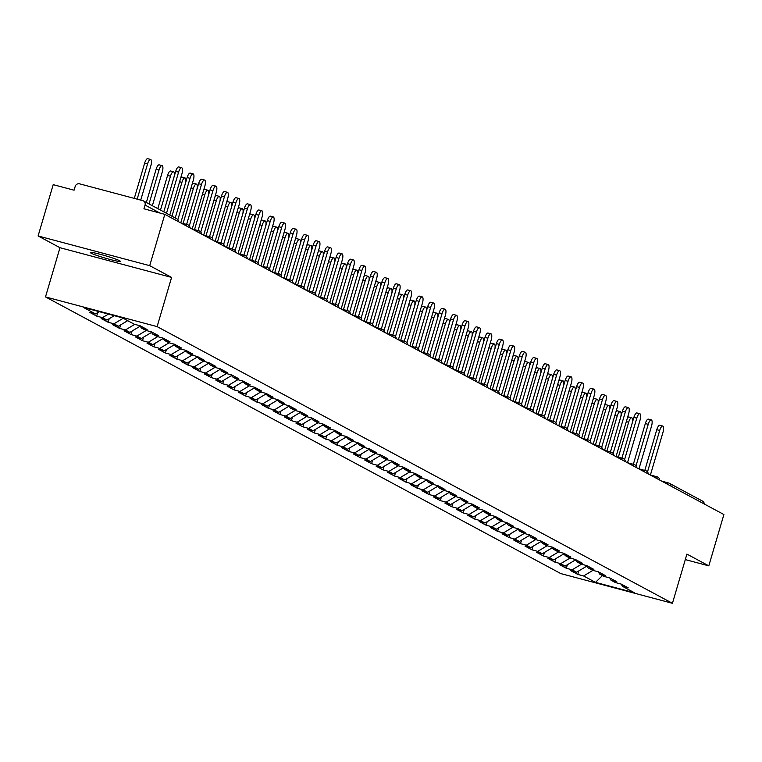 <?xml version="1.0" encoding="UTF-8"?>
<svg xmlns="http://www.w3.org/2000/svg" width="762" height="762" viewBox="0 0 762 762"><rect width="100%" height="100%" fill="white"/><g stroke="black" fill="none" stroke-linecap="round" stroke-linejoin="round"><path stroke-width="1.14" d="M91.002 253.117A15.678 1.162 16.4 0 1 90.249 252.498A15.678 1.162 16.4 0 1 103.07 255.08A15.678 1.162 16.4 0 1 119.577 260.728A15.678 1.162 16.4 0 1 120.329 261.347A15.678 1.162 16.4 0 1 107.509 258.766A15.678 1.162 16.4 0 1 91.002 253.117M45.501 296.913L560.822 573.596L672.436 603.304L157.115 326.612L45.501 296.913L59.979 247.707L171.593 277.416L149.714 265.662L38.1 235.963L59.979 247.707M38.1 235.963L53.197 184.652L74.076 190.205L75.181 186.452A3.677 3.458 -61.8 0 1 79.562 183.833L142.732 200.644A3.677 3.458 -61.8 0 1 143.437 200.92L176.698 218.78A3.677 3.458 -61.8 0 1 178.46 221.685M621.259 584.102L628.231 587.845L622.43 586.302L621.278 584.111L615.448 582.559L610.972 580.158L609.819 577.967M622.43 586.302L634.355 592.712L595.522 582.378L583.587 575.967L577.777 574.424L578.815 570.9M587.073 565.966L576.605 572.224L570.805 570.681L577.777 574.424M576.605 572.224L572.129 569.814L566.328 568.271L567.366 564.747M575.615 559.813L565.156 566.071L559.356 564.528L566.328 568.271M565.156 566.071L560.68 563.67L554.869 562.118L555.908 558.603M564.156 553.66L553.698 559.918L547.897 558.375L554.869 562.118M553.698 559.918L549.221 557.517L543.42 555.974L544.459 552.45M552.707 547.507L542.249 553.774L536.438 552.231L543.42 555.974M542.249 553.774L537.762 551.364L531.962 549.821L533 546.297M541.249 541.363L530.79 547.621L524.989 546.078L531.962 549.821M530.79 547.621L526.313 545.221L520.503 543.668L521.541 540.153M529.8 535.21L519.332 541.468L513.531 539.925L520.503 543.668M519.332 541.468L514.855 539.067L509.054 537.524L510.092 534M518.341 529.057L507.883 535.324L502.082 533.771L509.054 537.524M507.883 535.324L503.406 532.914L497.596 531.371L498.634 527.847M506.882 522.913L496.424 529.171L490.623 527.628L497.596 531.371M496.424 529.171L491.947 526.761L486.146 525.218L487.175 521.694M495.433 516.76L484.975 523.018L479.165 521.475L486.146 525.218M484.975 523.018L480.489 520.617L474.688 519.074L475.726 515.55M483.975 510.607L473.516 516.865L467.716 515.322L474.688 519.074M473.516 516.865L469.04 514.464L463.229 512.921L464.268 509.397M472.526 504.454L462.058 510.721L456.257 509.178L463.229 512.921M462.058 510.721L457.581 508.311L451.78 506.768L452.818 503.244M461.067 498.31L450.609 504.568L444.798 503.025L451.78 506.768M450.609 504.568L446.132 502.168L440.322 500.615L441.36 497.1M449.609 492.157L439.15 498.415L433.349 496.872L440.322 500.615M439.15 498.415L434.673 496.014L428.873 494.471L429.901 490.947M438.16 486.004L427.701 492.271L421.891 490.718L428.873 494.471M427.701 492.271L423.215 489.861L417.414 488.318L418.452 484.794M426.701 479.86L416.243 486.118L410.442 484.575L417.414 488.318M416.243 486.118L411.766 483.708L405.955 482.165L406.994 478.641M415.252 473.707L404.784 479.965L398.983 478.422L405.955 482.165M404.784 479.965L400.307 477.564L394.506 476.021L395.545 472.497M403.793 467.554L393.335 473.821L387.525 472.269L394.506 476.021M393.335 473.821L388.858 471.411L383.048 469.868L384.086 466.344M392.335 461.41L381.876 467.668L376.076 466.125L383.048 469.868M381.876 467.668L377.4 465.258L371.599 463.715L372.628 460.191M380.886 455.257L370.427 461.515L364.617 459.972L371.599 463.715M370.427 461.515L365.941 459.115L360.14 457.562L361.178 454.047M369.427 449.104L358.969 455.362L353.168 453.819L360.14 457.562M358.969 455.362L354.492 452.961L348.682 451.418L349.72 447.894M357.978 442.951L347.51 449.218L341.709 447.675L348.682 451.418M347.51 449.218L343.033 446.808L337.233 445.265L338.271 441.741M346.519 436.807L336.061 443.065L330.251 441.522L337.233 445.265M336.061 443.065L331.584 440.665L325.774 439.112L326.812 435.597M335.061 430.654L324.602 436.912L318.802 435.369L325.774 439.112M324.602 436.912L320.126 434.511L314.325 432.968L315.354 429.444M323.612 424.501L313.153 430.768L307.343 429.216L314.325 432.968M313.153 430.768L308.667 428.358L302.866 426.815L303.905 423.291M312.153 418.357L301.695 424.615L295.894 423.072L302.866 426.815M301.695 424.615L297.218 422.205L291.408 420.662L292.446 417.138M300.704 412.204L290.236 418.462L284.436 416.919L291.408 420.662M290.236 418.462L285.76 416.062L279.959 414.518L280.997 410.994M289.246 406.051L278.787 412.318L272.977 410.766L279.959 414.518M278.787 412.318L274.31 409.908L268.5 408.365L269.538 404.841M277.787 399.907L267.329 406.165L261.528 404.622L268.5 408.365M267.329 406.165L262.852 403.755L257.051 402.212L258.08 398.688M266.338 393.754L255.88 400.012L250.069 398.469L257.051 402.212M255.88 400.012L251.393 397.612L245.593 396.059L246.631 392.544M254.879 387.601L244.421 393.859L238.62 392.316L245.593 396.059M244.421 393.859L239.944 391.458L234.134 389.915L235.172 386.391M243.421 381.448L232.962 387.715L227.162 386.172L234.134 389.915M232.962 387.715L228.486 385.305L222.685 383.762L223.723 380.238M231.972 375.304L221.513 381.562L215.703 380.019L222.685 383.762M221.513 381.562L217.037 379.162L211.226 377.609L212.265 374.094M220.513 369.151L210.055 375.409L204.254 373.866L211.226 377.609M210.055 375.409L205.578 373.009L199.777 371.465L200.806 367.941M209.064 362.998L198.606 369.265L192.796 367.713L199.777 371.465M198.606 369.265L194.12 366.855L188.319 365.312L189.357 361.788M197.606 356.854L187.147 363.112L181.346 361.569L188.319 365.312M187.147 363.112L182.67 360.702L176.86 359.159L177.898 355.635M186.147 350.701L175.689 356.959L169.888 355.416L176.86 359.159M175.689 356.959L171.212 354.559L165.411 353.016L166.449 349.491M174.698 344.548L164.24 350.806L158.429 349.263L165.411 353.016M164.24 350.806L159.753 348.405L153.953 346.862L154.991 343.338M163.239 338.395L152.781 344.662L146.98 343.119L153.953 346.862M152.781 344.662L148.304 342.252L142.504 340.709L143.532 337.185M151.79 332.251L141.332 338.509L135.522 336.966L142.504 340.709M141.332 338.509L136.846 336.109L131.045 334.556L132.083 331.041M140.332 326.098L129.873 332.356L124.073 330.813L131.045 334.556M129.873 332.356L125.397 329.956L119.586 328.412L120.625 324.888M127.683 320.669L118.415 326.212L112.614 324.669L119.586 328.412M118.415 326.212L113.938 323.802L108.137 322.259L109.176 318.735M114.29 315.678L106.966 320.059L101.156 318.516L108.137 322.259M106.966 320.059L102.479 317.649L96.679 316.106L97.717 312.582M99.241 311.668L95.507 313.906L89.706 312.363L96.679 316.106M95.507 313.906L83.572 307.505L122.415 317.84L134.35 324.25L140.151 325.793L147.133 329.536L141.322 327.993L145.809 330.394L151.609 331.937L158.582 335.69L152.781 334.137L157.258 336.547L163.068 338.09L170.04 341.833L164.24 340.29L168.716 342.7L174.517 344.243L181.499 347.986L175.689 346.443L180.165 348.844L185.976 350.387L192.948 354.139L187.147 352.596L191.624 354.997L197.425 356.54L204.406 360.283L198.596 358.74L203.083 361.15L208.883 362.693L215.856 366.436L210.055 364.893L214.532 367.294L220.342 368.846L227.314 372.589L221.513 371.046L225.99 373.447L231.791 374.99L238.773 378.743L232.962 377.19L237.439 379.6L243.249 381.143L250.222 384.886L244.421 383.343L248.898 385.753L254.698 387.296L261.68 391.039L255.87 389.496L260.356 391.897L266.157 393.44L273.129 397.192L267.329 395.64L271.805 398.05L277.616 399.593L284.588 403.336L278.787 401.793L283.264 404.203L289.065 405.746L296.047 409.489L290.236 407.946L294.713 410.347L300.523 411.899L307.496 415.642L301.695 414.099L306.172 416.5L311.972 418.043L318.954 421.786L313.144 420.243L317.63 422.653L323.431 424.196L330.403 427.939L324.602 426.396L329.079 428.796L334.889 430.349L341.862 434.092L336.061 432.549L340.538 434.95L346.339 436.493L353.32 440.245L347.51 438.693L351.996 441.103L357.797 442.646L364.769 446.389L358.969 444.846L363.445 447.256L369.246 448.799L376.228 452.542L370.418 450.999L374.904 453.4L380.705 454.943L387.677 458.695L381.876 457.143L386.353 459.553L392.163 461.096L399.136 464.839L393.335 463.296L397.812 465.706L403.612 467.249L410.594 470.992L404.784 469.449L409.27 471.849L415.071 473.402L422.043 477.145L416.243 475.602L420.719 478.003L426.52 479.546L433.502 483.289L427.692 481.746L432.178 484.156L437.979 485.699L444.951 489.442L439.15 487.899L443.627 490.309L449.437 491.852L456.409 495.595L450.609 494.052L455.085 496.453L460.886 497.996L467.868 501.748L462.058 500.196L466.544 502.606L472.345 504.149L479.317 507.892L473.516 506.349L477.993 508.759L483.803 510.302L490.776 514.045L484.975 512.502L489.452 514.902L495.252 516.446L502.225 520.198L496.424 518.655L500.901 521.056L506.711 522.599L513.683 526.342L507.883 524.799L512.359 527.209L518.16 528.752L525.142 532.495L519.332 530.952L523.818 533.352L529.619 534.905L536.591 538.648L530.79 537.105L535.267 539.506L541.077 541.049L548.049 544.801L542.249 543.249L546.725 545.659L552.526 547.202L559.499 550.945L553.698 549.402L558.175 551.812L563.985 553.355L570.957 557.098L565.156 555.555L569.633 557.955L575.434 559.499L582.416 563.251L576.605 561.699L581.092 564.109L586.892 565.652L593.865 569.395L588.064 567.852L592.541 570.262L598.351 571.805L605.323 575.548L599.523 574.005L603.999 576.405L609.8 577.958L616.782 581.701L610.972 580.158M581.492 564.213L572.129 569.814M570.033 558.06L560.68 563.67M599.523 574.005L598.37 571.814M558.584 551.917L549.221 557.517M588.064 567.852L586.911 565.661M547.126 545.763L537.762 551.364M576.605 561.699L575.462 559.518M535.667 539.61L526.313 545.221M565.156 555.555L564.004 553.364M524.218 533.467L514.855 539.067M553.698 549.402L552.545 547.211M512.759 527.314L503.406 532.914M542.249 543.249L541.096 541.068M501.31 521.16L491.947 526.761M530.79 537.105L529.638 534.914M489.852 515.017L480.489 520.617M519.332 530.952L518.189 528.761M478.393 508.864L469.04 514.464M507.883 524.799L506.73 522.608M466.944 502.71L457.581 508.311M496.424 518.655L495.271 516.465M455.486 496.557L446.132 502.168M484.975 512.502L483.822 510.311M444.036 490.414L434.673 496.014M473.516 506.349L472.364 504.158M432.578 484.261L423.215 489.861M462.058 500.196L460.915 498.015M421.119 478.107L411.766 483.708M450.609 494.052L449.456 491.861M409.67 471.964L400.307 477.564M439.15 487.899L437.998 485.708M398.212 465.811L388.858 471.411M427.692 481.746L426.549 479.555M386.763 459.657L377.4 465.258M416.243 475.602L415.09 473.412M375.304 453.514L365.941 459.115M404.784 469.449L403.641 467.258M363.845 447.361L354.492 452.961M393.335 463.296L392.182 461.105M352.396 441.208L343.033 446.808M381.876 457.143L380.724 454.962M340.938 435.054L331.584 440.665M370.418 450.999L369.275 448.808M329.489 428.911L320.126 434.511M358.969 444.846L357.816 442.655M318.03 422.758L308.667 428.358M347.51 438.693L346.367 436.512M306.572 416.604L297.218 422.205M336.061 432.549L334.909 430.359M295.123 410.461L285.76 416.062M324.602 426.396L323.45 424.205M283.664 404.308L274.31 409.908M313.144 420.243L312.001 418.052M272.215 398.155L262.852 403.755M301.695 414.099L300.542 411.909M260.756 392.001L251.393 397.612M290.236 407.946L289.093 405.755M249.298 385.858L239.944 391.458M278.787 401.793L277.635 399.602M237.849 379.705L228.486 385.305M267.329 395.64L266.176 393.459M226.39 373.551L217.037 379.162M255.87 389.496L254.727 387.306M214.932 367.408L205.578 373.009M244.421 383.343L243.269 381.152M203.483 361.255L194.12 366.855M232.962 377.19L231.819 375.009M192.024 355.102L182.67 360.702M221.513 371.046L220.361 368.856M180.575 348.958L171.212 354.559M210.055 364.893L208.902 362.702M169.116 342.805L159.753 348.405M198.596 358.74L197.453 356.549M157.658 336.652L148.304 342.252M187.147 352.596L185.995 350.406M146.209 330.498L136.846 336.109M175.689 346.443L174.536 344.253M134.75 324.355L125.397 329.956M164.24 340.29L163.087 338.099M123.206 318.259L113.938 323.802M152.781 334.137L151.628 331.956M108.404 314.106L102.479 317.649M141.322 327.993L140.179 325.803M159.972 213.065L145.047 205.054L143.942 208.798L164.821 214.351L149.714 265.662M145.047 205.054A3.677 3.458 -61.8 0 0 143.437 200.92M685.295 559.594L708.803 565.852L723.9 514.541L164.821 214.351M661.673 481.127L668.464 482.937A3.677 1.219 104.9 0 1 668.55 482.965A3.677 3.458 118.2 0 1 669.255 483.241L702.516 501.101A3.677 3.458 118.2 0 1 704.288 504.006M708.803 565.852L686.914 554.098L672.436 603.304M171.593 277.416L157.115 326.612M592.941 570.367L583.587 575.967M602.456 575.577L595.522 582.378M169.783 215.065L181.889 173.946A5.515 1.829 104.9 0 0 181.661 167.726A5.515 1.829 104.9 0 0 178.584 172.164L175.689 171.393A5.515 1.829 -75.1 0 1 178.756 166.954L181.661 167.726M163.782 211.846L175.689 171.393M166.487 213.293L178.584 172.164M147.561 163.906L144.656 163.135A5.515 1.829 -75.1 0 1 147.723 158.696L150.628 159.468A5.515 1.829 104.9 0 0 147.561 163.906L137.179 199.168M140.732 200.111L150.866 165.687A5.515 1.829 104.9 0 0 150.628 159.468M144.656 163.135L134.283 198.396M180.756 222.856L193.348 180.089A5.515 1.829 104.9 0 0 193.11 173.879A5.515 1.829 104.9 0 0 190.043 178.318L187.138 177.546A5.515 1.829 -75.1 0 1 190.214 173.107L193.11 173.879M175.231 217.999L187.138 177.546M177.851 219.742L190.043 178.318M192.215 229.01L204.797 186.242A5.515 1.829 104.9 0 0 204.568 180.032A5.515 1.829 104.9 0 0 201.501 184.471L198.596 183.699A5.515 1.829 -75.1 0 1 201.663 179.26L204.568 180.032M186.614 224.419L198.596 183.699M189.3 225.895L201.501 184.471M203.673 235.163L216.256 192.395A5.515 1.829 104.9 0 0 216.017 186.176A5.515 1.829 104.9 0 0 212.95 190.614L210.045 189.843A5.515 1.829 -75.1 0 1 213.122 185.404L216.017 186.176M198.063 230.572L210.045 189.843M200.758 232.048L212.95 190.614M215.122 241.316L227.714 198.539A5.515 1.829 104.9 0 0 227.476 192.329A5.515 1.829 104.9 0 0 224.409 196.767L221.504 195.996A5.515 1.829 -75.1 0 1 224.571 191.557L227.476 192.329M209.521 236.715L221.504 195.996M212.217 238.192L224.409 196.767M226.581 247.46L239.163 204.692A5.515 1.829 104.9 0 0 238.935 198.482A5.515 1.829 104.9 0 0 235.858 202.921L232.962 202.149A5.515 1.829 -75.1 0 1 236.03 197.71L238.935 198.482M220.97 242.868L232.962 202.149M223.666 244.345L235.858 202.921M159.01 170.059L156.115 169.288A5.515 1.829 -75.1 0 1 159.182 164.849L162.087 165.621A5.515 1.829 104.9 0 0 159.01 170.059L149.047 203.93M152.352 205.702L162.316 171.831A5.515 1.829 104.9 0 0 162.087 165.621M156.115 169.288L146.342 202.482M170.469 176.213L167.564 175.441A5.515 1.829 -75.1 0 1 170.631 171.002L173.536 171.774A5.515 1.829 104.9 0 0 170.469 176.213L160.496 210.083M174.003 177.108A5.515 1.829 104.9 0 0 173.536 171.774M167.564 175.441L157.801 208.636M180.699 177.994A5.515 1.829 -75.1 0 1 182.089 177.146L184.995 177.917A5.515 1.829 104.9 0 0 181.928 182.356L171.955 216.237M185.461 183.251A5.515 1.829 104.9 0 0 184.995 177.917M139.617 326.527A8.077 7.601 -61.8 0 0 140.799 326.993M192.157 184.137A5.515 1.829 -75.1 0 1 193.548 183.299L196.444 184.071A5.515 1.829 104.9 0 0 193.377 188.509L183.09 223.476M196.91 189.405A5.515 1.829 104.9 0 0 196.444 184.071M151.066 332.68A8.077 7.601 -61.8 0 0 152.257 333.137M203.606 190.29A5.515 1.829 -75.1 0 1 204.997 189.452L207.902 190.224A5.515 1.829 104.9 0 0 204.835 194.662L194.539 229.629M208.369 195.558A5.515 1.829 104.9 0 0 207.902 190.224M162.525 338.833A8.077 7.601 -61.8 0 0 163.706 339.29M238.03 253.613L250.622 210.845A5.515 1.829 104.9 0 0 250.384 204.635A5.515 1.829 104.9 0 0 247.317 209.064L244.412 208.293A5.515 1.829 -75.1 0 1 247.488 203.854L250.384 204.635M232.429 249.022L244.412 208.293M235.125 250.498L247.317 209.064M215.065 196.444A5.515 1.829 -75.1 0 1 216.456 195.605L219.361 196.377A5.515 1.829 104.9 0 0 216.284 200.816L205.997 235.782M219.827 201.701A5.515 1.829 104.9 0 0 219.361 196.377M173.974 344.976A8.077 7.601 -61.8 0 0 175.165 345.443M249.488 259.766L262.071 216.989A5.515 1.829 104.9 0 0 261.842 210.779A5.515 1.829 104.9 0 0 258.775 215.217L255.87 214.446A5.515 1.829 -75.1 0 1 258.937 210.007L261.842 210.779M243.888 255.165L255.87 214.446M246.574 256.651L258.775 215.217M226.524 202.587A5.515 1.829 -75.1 0 1 227.905 201.749L230.81 202.521A5.515 1.829 104.9 0 0 227.743 206.959L217.446 241.935M231.277 207.855A5.515 1.829 104.9 0 0 230.81 202.521M185.433 351.13A8.077 7.601 -61.8 0 0 186.623 351.587M260.947 265.909L273.529 223.142A5.515 1.829 104.9 0 0 273.291 216.932A5.515 1.829 104.9 0 0 270.224 221.371L267.329 220.599A5.515 1.829 -75.1 0 1 270.396 216.16L273.291 216.932M255.337 261.318L267.329 220.599M258.032 262.795L270.224 221.371M237.973 208.74A5.515 1.829 -75.1 0 1 239.363 207.902L242.268 208.674A5.515 1.829 104.9 0 0 239.201 213.112L228.905 248.079M242.735 214.008A5.515 1.829 104.9 0 0 242.268 208.674M196.891 357.283A8.077 7.601 -61.8 0 0 198.072 357.74M272.396 272.063L284.988 229.295A5.515 1.829 104.9 0 0 284.75 223.085A5.515 1.829 104.9 0 0 281.683 227.524L278.778 226.743A5.515 1.829 -75.1 0 1 281.845 222.314L284.75 223.085M266.795 267.472L278.778 226.743M269.491 268.948L281.683 227.524M249.431 214.894A5.515 1.829 -75.1 0 1 250.822 214.055L253.717 214.827A5.515 1.829 104.9 0 0 250.65 219.266L240.363 254.232M254.184 220.161A5.515 1.829 104.9 0 0 253.717 214.827M208.34 363.426A8.077 7.601 -61.8 0 0 209.531 363.893M283.855 278.216L296.437 235.448A5.515 1.829 104.9 0 0 296.208 229.229A5.515 1.829 104.9 0 0 293.132 233.667L290.236 232.896A5.515 1.829 -75.1 0 1 293.303 228.457L296.208 229.229M278.244 273.625L290.236 232.896M280.94 275.101L293.132 233.667M260.88 221.037A5.515 1.829 -75.1 0 1 262.271 220.199L265.176 220.97A5.515 1.829 104.9 0 0 262.109 225.409L251.812 260.385M265.643 226.304A5.515 1.829 104.9 0 0 265.176 220.97M219.799 369.58A8.077 7.601 -61.8 0 0 220.98 370.037M295.304 284.369L307.896 241.592A5.515 1.829 104.9 0 0 307.658 235.382A5.515 1.829 104.9 0 0 304.59 239.82L301.685 239.049A5.515 1.829 -75.1 0 1 304.762 234.61L307.658 235.382M289.703 279.768L301.685 239.049M292.398 281.245L304.59 239.82M272.339 227.19A5.515 1.829 -75.1 0 1 273.729 226.352L276.635 227.124A5.515 1.829 104.9 0 0 273.558 231.562L263.271 266.529M277.101 232.458A5.515 1.829 104.9 0 0 276.635 227.124M231.248 375.733A8.077 7.601 -61.8 0 0 232.439 376.19M306.762 290.512L319.354 247.745A5.515 1.829 104.9 0 0 319.116 241.535A5.515 1.829 104.9 0 0 316.049 245.974L313.144 245.202A5.515 1.829 -75.1 0 1 316.211 240.763L319.116 241.535M301.161 285.921L313.144 245.202M303.848 287.398L316.049 245.974M283.797 233.343A5.515 1.829 -75.1 0 1 285.188 232.505L288.084 233.277A5.515 1.829 104.9 0 0 285.017 237.715L274.72 272.682M288.55 238.611A5.515 1.829 104.9 0 0 288.084 233.277M242.707 381.886A8.077 7.601 -61.8 0 0 243.897 382.343M318.221 296.666L330.803 253.898A5.515 1.829 104.9 0 0 330.565 247.679A5.515 1.829 104.9 0 0 327.498 252.117L324.602 251.346A5.515 1.829 -75.1 0 1 327.67 246.907L330.565 247.679M312.611 292.075L324.602 251.346M315.306 293.551L327.498 252.117M295.246 239.497A5.515 1.829 -75.1 0 1 296.637 238.649L299.542 239.43A5.515 1.829 104.9 0 0 296.475 243.859L286.179 278.835M300.009 244.754A5.515 1.829 104.9 0 0 299.542 239.43M254.165 388.029A8.077 7.601 -61.8 0 0 255.346 388.496M329.67 302.819L342.262 260.042A5.515 1.829 104.9 0 0 342.024 253.832A5.515 1.829 104.9 0 0 338.957 258.27L336.052 257.499A5.515 1.829 -75.1 0 1 339.119 253.06L342.024 253.832M324.069 298.218L336.052 257.499M326.765 299.704L338.957 258.27M306.705 245.64A5.515 1.829 -75.1 0 1 308.096 244.802L310.991 245.574A5.515 1.829 104.9 0 0 307.924 250.012L297.637 284.988M311.458 250.908A5.515 1.829 104.9 0 0 310.991 245.574M265.614 394.183A8.077 7.601 -61.8 0 0 266.805 394.64M341.128 308.962L353.711 266.195A5.515 1.829 104.9 0 0 353.482 259.985A5.515 1.829 104.9 0 0 350.406 264.424L347.51 263.652A5.515 1.829 -75.1 0 1 350.577 259.213L353.482 259.985M335.518 304.371L347.51 263.652M338.214 305.848L350.406 264.424M318.154 251.793A5.515 1.829 -75.1 0 1 319.545 250.955L322.45 251.727A5.515 1.829 104.9 0 0 319.383 256.165L309.086 291.132M322.917 257.061A5.515 1.829 104.9 0 0 322.45 251.727M277.073 400.336A8.077 7.601 -61.8 0 0 278.254 400.793M352.577 315.116L365.169 272.348A5.515 1.829 104.9 0 0 364.931 266.138A5.515 1.829 104.9 0 0 361.864 270.567L358.959 269.796A5.515 1.829 -75.1 0 1 362.036 265.357L364.931 266.138M346.977 310.525L358.959 269.796M349.672 312.001L361.864 270.567M329.613 257.947A5.515 1.829 -75.1 0 1 331.003 257.108L333.908 257.88A5.515 1.829 104.9 0 0 330.832 262.318L320.545 297.285M334.375 263.204A5.515 1.829 104.9 0 0 333.908 257.88M288.522 406.479A8.077 7.601 -61.8 0 0 289.712 406.946M364.036 321.269L376.628 278.492A5.515 1.829 104.9 0 0 376.39 272.282A5.515 1.829 104.9 0 0 373.323 276.72L370.418 275.949A5.515 1.829 -75.1 0 1 373.485 271.51L376.39 272.282M358.435 316.668L370.418 275.949M361.131 318.154L373.323 276.72M341.071 264.09A5.515 1.829 -75.1 0 1 342.462 263.252L345.357 264.023A5.515 1.829 104.9 0 0 342.29 268.462L331.994 303.438M345.824 269.357A5.515 1.829 104.9 0 0 345.357 264.023M299.98 412.633A8.077 7.601 -61.8 0 0 301.171 413.09M375.495 327.412L388.077 284.645A5.515 1.829 104.9 0 0 387.839 278.435A5.515 1.829 104.9 0 0 384.772 282.873L381.876 282.102A5.515 1.829 -75.1 0 1 384.943 277.663L387.839 278.435M369.884 322.821L381.876 282.102M372.58 324.298L384.772 282.873M352.52 270.243A5.515 1.829 -75.1 0 1 353.911 269.405L356.816 270.177A5.515 1.829 104.9 0 0 353.749 274.615L343.452 309.582M357.283 275.511A5.515 1.829 104.9 0 0 356.816 270.177M311.439 418.786A8.077 7.601 -61.8 0 0 312.62 419.243M386.944 333.565L399.536 290.798A5.515 1.829 104.9 0 0 399.298 284.588A5.515 1.829 104.9 0 0 396.23 289.027L393.325 288.255A5.515 1.829 -75.1 0 1 396.392 283.816L399.298 284.588M381.343 328.974L393.325 288.255M384.038 330.451L396.23 289.027M363.979 276.396A5.515 1.829 -75.1 0 1 365.369 275.558L368.265 276.33A5.515 1.829 104.9 0 0 365.198 280.768L354.911 315.735M368.741 281.664A5.515 1.829 104.9 0 0 368.265 276.33M322.888 424.929A8.077 7.601 -61.8 0 0 324.079 425.396M398.402 339.719L410.985 296.951A5.515 1.829 104.9 0 0 410.756 290.732A5.515 1.829 104.9 0 0 407.68 295.17L404.784 294.399A5.515 1.829 -75.1 0 1 407.851 289.96L410.756 290.732M392.792 335.128L404.784 294.399M395.488 336.604L407.68 295.17M375.428 282.54A5.515 1.829 -75.1 0 1 376.819 281.702L379.724 282.473A5.515 1.829 104.9 0 0 376.657 286.912L366.36 321.888M380.19 287.807A5.515 1.829 104.9 0 0 379.724 282.473M334.347 431.082A8.077 7.601 -61.8 0 0 335.528 431.549M409.851 345.872L422.443 303.095A5.515 1.829 104.9 0 0 422.205 296.885A5.515 1.829 104.9 0 0 419.138 301.323L416.233 300.552A5.515 1.829 -75.1 0 1 419.31 296.113L422.205 296.885M404.251 341.271L416.233 300.552M406.946 342.748L419.138 301.323M386.886 288.693A5.515 1.829 -75.1 0 1 388.277 287.855L391.182 288.627A5.515 1.829 104.9 0 0 388.106 293.065L377.819 328.031M391.649 293.961A5.515 1.829 104.9 0 0 391.182 288.627M345.805 437.236A8.077 7.601 -61.8 0 0 346.986 437.693M421.31 352.015L433.902 309.248A5.515 1.829 104.9 0 0 433.664 303.038A5.515 1.829 104.9 0 0 430.597 307.477L427.692 306.705A5.515 1.829 -75.1 0 1 430.759 302.266L433.664 303.038M415.709 347.424L427.692 306.705M418.405 348.901L430.597 307.477M398.345 294.846A5.515 1.829 -75.1 0 1 399.736 294.008L402.631 294.78A5.515 1.829 104.9 0 0 399.564 299.218L389.268 334.185M403.098 300.114A5.515 1.829 104.9 0 0 402.631 294.78M357.254 443.389A8.077 7.601 -61.8 0 0 358.445 443.846M432.768 358.169L445.351 315.401A5.515 1.829 104.9 0 0 445.113 309.182A5.515 1.829 104.9 0 0 442.046 313.62L439.15 312.849A5.515 1.829 -75.1 0 1 442.217 308.41L445.113 309.182M427.158 353.578L439.15 312.849M429.854 355.054L442.046 313.62M409.794 301A5.515 1.829 -75.1 0 1 411.185 300.152L414.09 300.933A5.515 1.829 104.9 0 0 411.023 305.362L400.726 340.338M414.557 306.257A5.515 1.829 104.9 0 0 414.09 300.933M368.713 449.532A8.077 7.601 -61.8 0 0 369.894 449.999M444.217 364.322L456.809 321.545A5.515 1.829 104.9 0 0 456.571 315.335A5.515 1.829 104.9 0 0 453.504 319.773L450.599 319.002A5.515 1.829 -75.1 0 1 453.666 314.563L456.571 315.335M438.617 359.721L450.599 319.002M441.312 361.207L453.504 319.773M421.253 307.143A5.515 1.829 -75.1 0 1 422.643 306.305L425.539 307.076A5.515 1.829 104.9 0 0 422.472 311.515L412.185 346.491M426.015 312.41A5.515 1.829 104.9 0 0 425.539 307.076M380.162 455.686A8.077 7.601 -61.8 0 0 381.352 456.143M455.676 370.465L468.259 327.698A5.515 1.829 104.9 0 0 468.03 321.488A5.515 1.829 104.9 0 0 464.953 325.926L462.058 325.155A5.515 1.829 -75.1 0 1 465.125 320.716L468.03 321.488M450.066 365.874L462.058 325.155M452.761 367.351L464.953 325.926M432.702 313.296A5.515 1.829 -75.1 0 1 434.092 312.458L436.997 313.23A5.515 1.829 104.9 0 0 433.93 317.668L423.634 352.635M437.464 318.564A5.515 1.829 104.9 0 0 436.997 313.23M391.62 461.839A8.077 7.601 -61.8 0 0 392.801 462.296M467.125 376.618L479.717 333.851A5.515 1.829 104.9 0 0 479.479 327.641A5.515 1.829 104.9 0 0 476.412 332.08L473.507 331.299A5.515 1.829 -75.1 0 1 476.583 326.869L479.479 327.641M461.524 372.027L473.507 331.299M464.22 373.504L476.412 332.08M444.16 319.449A5.515 1.829 -75.1 0 1 445.551 318.611L448.456 319.383A5.515 1.829 104.9 0 0 445.379 323.821L435.092 358.788M448.923 324.717A5.515 1.829 104.9 0 0 448.456 319.383M403.079 467.982A8.077 7.601 -61.8 0 0 404.26 468.449M478.584 382.772L491.176 339.995A5.515 1.829 104.9 0 0 490.938 333.785A5.515 1.829 104.9 0 0 487.871 338.223L484.965 337.452A5.515 1.829 -75.1 0 1 488.032 333.013L490.938 333.785M472.983 378.181L484.965 337.452M475.678 379.657L487.871 338.223M455.619 325.593A5.515 1.829 -75.1 0 1 457.01 324.755L459.905 325.526A5.515 1.829 104.9 0 0 456.838 329.965L446.542 364.941M460.372 330.86A5.515 1.829 104.9 0 0 459.905 325.526M414.528 474.135A8.077 7.601 -61.8 0 0 415.719 474.593M490.042 388.915L502.625 346.148A5.515 1.829 104.9 0 0 502.387 339.938A5.515 1.829 104.9 0 0 499.32 344.376L496.424 343.605A5.515 1.829 -75.1 0 1 499.491 339.166L502.387 339.938M484.432 384.324L496.424 343.605M487.128 385.801L499.32 344.376M467.068 331.746A5.515 1.829 -75.1 0 1 468.459 330.908L471.364 331.68A5.515 1.829 104.9 0 0 468.297 336.118L458 371.084M471.83 337.014A5.515 1.829 104.9 0 0 471.364 331.68M425.987 480.289A8.077 7.601 -61.8 0 0 427.168 480.746M501.491 395.068L514.083 352.301A5.515 1.829 104.9 0 0 513.845 346.091A5.515 1.829 104.9 0 0 510.778 350.53L507.873 349.758A5.515 1.829 -75.1 0 1 510.94 345.319L513.845 346.091M495.891 390.477L507.873 349.758M498.586 391.954L510.778 350.53M478.526 337.899A5.515 1.829 -75.1 0 1 479.917 337.061L482.813 337.833A5.515 1.829 104.9 0 0 479.746 342.271L469.459 377.238M483.289 343.167A5.515 1.829 104.9 0 0 482.813 337.833M437.436 486.442A8.077 7.601 -61.8 0 0 438.626 486.899M512.95 401.222L525.532 358.454A5.515 1.829 104.9 0 0 525.304 352.235A5.515 1.829 104.9 0 0 522.227 356.673L519.332 355.902A5.515 1.829 -75.1 0 1 522.399 351.463L525.304 352.235M507.34 396.631L519.332 355.902M510.035 398.107L522.227 356.673M489.976 344.053A5.515 1.829 -75.1 0 1 491.366 343.205L494.271 343.976A5.515 1.829 104.9 0 0 491.204 348.415L480.908 383.391M494.738 349.31A5.515 1.829 104.9 0 0 494.271 343.976M448.894 492.585A8.077 7.601 -61.8 0 0 450.075 493.052M524.399 407.375L536.991 364.598A5.515 1.829 104.9 0 0 536.753 358.388A5.515 1.829 104.9 0 0 533.686 362.826L530.781 362.055A5.515 1.829 -75.1 0 1 533.857 357.616L536.753 358.388M518.798 402.774L530.781 362.055M521.494 404.251L533.686 362.826M501.434 350.196A5.515 1.829 -75.1 0 1 502.825 349.358L505.73 350.129A5.515 1.829 104.9 0 0 502.653 354.568L492.366 389.534M506.197 355.463A5.515 1.829 104.9 0 0 505.73 350.129M460.353 498.739A8.077 7.601 -61.8 0 0 461.534 499.196M535.857 413.518L548.449 370.751A5.515 1.829 104.9 0 0 548.211 364.541A5.515 1.829 104.9 0 0 545.144 368.979L542.239 368.208A5.515 1.829 -75.1 0 1 545.306 363.769L548.211 364.541M530.257 408.927L542.239 368.208M532.952 410.404L545.144 368.979M512.893 356.349A5.515 1.829 -75.1 0 1 514.283 355.511L517.179 356.283A5.515 1.829 104.9 0 0 514.112 360.721L503.815 395.688M517.646 361.617A5.515 1.829 104.9 0 0 517.179 356.283M471.802 504.892A8.077 7.601 -61.8 0 0 472.992 505.349M547.316 419.672L559.899 376.904A5.515 1.829 104.9 0 0 559.67 370.694A5.515 1.829 104.9 0 0 556.593 375.123L553.698 374.352A5.515 1.829 -75.1 0 1 556.765 369.913L559.67 370.694M541.706 415.08L553.698 374.352M544.401 416.557L556.593 375.123M524.342 362.502A5.515 1.829 -75.1 0 1 525.732 361.655L528.638 362.436A5.515 1.829 104.9 0 0 525.57 366.874L515.274 401.841M529.104 367.76A5.515 1.829 104.9 0 0 528.638 362.436M483.26 511.035A8.077 7.601 -61.8 0 0 484.442 511.502M558.765 425.825L571.357 383.048A5.515 1.829 104.9 0 0 571.119 376.838A5.515 1.829 104.9 0 0 568.052 381.276L565.147 380.505A5.515 1.829 -75.1 0 1 568.214 376.066L571.119 376.838M553.164 421.224L565.147 380.505M555.86 422.71L568.052 381.276M535.8 368.646A5.515 1.829 -75.1 0 1 537.191 367.808L540.087 368.579A5.515 1.829 104.9 0 0 537.019 373.018L526.732 407.994M540.563 373.913A5.515 1.829 104.9 0 0 540.087 368.579M494.709 517.188A8.077 7.601 -61.8 0 0 495.9 517.646M570.224 431.968L582.806 389.201A5.515 1.829 104.9 0 0 582.578 382.991A5.515 1.829 104.9 0 0 579.501 387.429L576.605 386.658A5.515 1.829 -75.1 0 1 579.672 382.219L582.578 382.991M564.623 427.377L576.605 386.658M567.309 428.854L579.501 387.429M547.249 374.799A5.515 1.829 -75.1 0 1 548.64 373.961L551.545 374.733A5.515 1.829 104.9 0 0 548.478 379.171L538.182 414.137M552.012 380.067A5.515 1.829 104.9 0 0 551.545 374.733M506.168 523.342A8.077 7.601 -61.8 0 0 507.349 523.799M581.673 438.121L594.265 395.354A5.515 1.829 104.9 0 0 594.027 389.144A5.515 1.829 104.9 0 0 590.96 393.583L588.054 392.801A5.515 1.829 -75.1 0 1 591.131 388.372L594.027 389.144M576.072 433.53L588.054 392.801M578.768 435.007L590.96 393.583M558.708 380.952A5.515 1.829 -75.1 0 1 560.099 380.114L563.004 380.886A5.515 1.829 104.9 0 0 559.927 385.324L549.64 420.291M563.47 386.22A5.515 1.829 104.9 0 0 563.004 380.886M517.627 529.485A8.077 7.601 -61.8 0 0 518.808 529.952M593.131 444.275L605.723 401.507A5.515 1.829 104.9 0 0 605.485 395.288A5.515 1.829 104.9 0 0 602.418 399.726L599.513 398.955A5.515 1.829 -75.1 0 1 602.58 394.516L605.485 395.288M587.531 439.684L599.513 398.955M590.226 441.16L602.418 399.726M570.167 387.096A5.515 1.829 -75.1 0 1 571.557 386.258L574.453 387.029A5.515 1.829 104.9 0 0 571.386 391.468L561.099 426.444M574.919 392.363A5.515 1.829 104.9 0 0 574.453 387.029M529.076 535.638A8.077 7.601 -61.8 0 0 530.266 536.096M604.59 450.418L617.172 407.651A5.515 1.829 104.9 0 0 616.944 401.441A5.515 1.829 104.9 0 0 613.867 405.879L610.972 405.108A5.515 1.829 -75.1 0 1 614.039 400.669L616.944 401.441M598.98 445.827L610.972 405.108M601.675 447.304L613.867 405.879M581.616 393.249A5.515 1.829 -75.1 0 1 583.006 392.411L585.911 393.182A5.515 1.829 104.9 0 0 582.844 397.621L572.548 432.587M586.378 398.516A5.515 1.829 104.9 0 0 585.911 393.182M540.534 541.792A8.077 7.601 -61.8 0 0 541.715 542.249M616.039 456.571L628.631 413.804A5.515 1.829 104.9 0 0 628.393 407.594A5.515 1.829 104.9 0 0 625.326 412.032L622.421 411.261A5.515 1.829 -75.1 0 1 625.488 406.822L628.393 407.594M610.438 451.98L622.421 411.261M613.134 453.457L625.326 412.032M593.074 399.402A5.515 1.829 -75.1 0 1 594.465 398.564L597.36 399.336A5.515 1.829 104.9 0 0 594.293 403.774L584.006 438.741M597.837 404.67A5.515 1.829 104.9 0 0 597.36 399.336M551.983 547.945A8.077 7.601 -61.8 0 0 553.174 548.402M627.497 462.725L640.08 419.957A5.515 1.829 104.9 0 0 639.851 413.737A5.515 1.829 104.9 0 0 636.784 418.176L633.879 417.405A5.515 1.829 -75.1 0 1 636.946 412.966L639.851 413.737M621.897 458.133L633.879 417.405M624.583 459.61L636.784 418.176M604.533 405.555A5.515 1.829 -75.1 0 1 605.914 404.708L608.819 405.489A5.515 1.829 104.9 0 0 605.752 409.918L595.455 444.894M609.286 410.813A5.515 1.829 104.9 0 0 608.819 405.489M563.442 554.088A8.077 7.601 -61.8 0 0 564.632 554.555M638.947 468.878L651.539 426.101A5.515 1.829 104.9 0 0 651.3 419.891A5.515 1.829 104.9 0 0 648.233 424.329L645.328 423.558A5.515 1.829 -75.1 0 1 648.405 419.119L651.3 419.891M633.346 464.277L645.328 423.558M636.041 465.763L648.233 424.329M615.982 411.699A5.515 1.829 -75.1 0 1 617.372 410.861L620.278 411.632A5.515 1.829 104.9 0 0 617.201 416.071L606.914 451.037M620.744 416.966A5.515 1.829 104.9 0 0 620.278 411.632M574.9 560.241A8.077 7.601 -61.8 0 0 576.082 560.699M650.405 475.021L662.997 432.254A5.515 1.829 104.9 0 0 662.759 426.044A5.515 1.829 104.9 0 0 659.692 430.482L656.787 429.711A5.515 1.829 -75.1 0 1 659.854 425.272L662.759 426.044M644.804 470.43L656.787 429.711M647.5 471.907L659.692 430.482M627.44 417.852A5.515 1.829 -75.1 0 1 628.831 417.014L631.727 417.786A5.515 1.829 104.9 0 0 628.66 422.224L618.373 457.19M632.193 423.12A5.515 1.829 104.9 0 0 631.727 417.786M586.349 566.395A8.077 7.601 -61.8 0 0 587.54 566.852M661.711 481.146L668.369 482.918M667.16 484.07A3.677 1.219 104.9 0 1 668.464 482.937A3.677 3.677 0 0 1 669.255 483.241A3.677 3.458 118.2 0 1 671.017 486.146M187.452 224.657A3.677 1.219 104.9 0 0 187.366 224.619A3.677 1.219 104.9 0 0 186.061 225.762M198.911 230.8A3.677 1.219 104.9 0 0 198.815 230.772A3.677 1.219 104.9 0 0 197.51 231.905M210.36 236.953A3.677 1.219 104.9 0 0 210.274 236.915A3.677 1.219 104.9 0 0 208.969 238.058M221.818 243.107A3.677 1.219 104.9 0 0 221.723 243.068A3.677 1.219 104.9 0 0 220.418 244.211M233.267 249.26A3.677 1.219 104.9 0 0 233.182 249.222A3.677 1.219 104.9 0 0 231.877 250.355M244.726 255.403A3.677 1.219 104.9 0 0 244.64 255.365A3.677 1.219 104.9 0 0 243.335 256.508M256.184 261.557A3.677 1.219 104.9 0 0 256.089 261.518A3.677 1.219 104.9 0 0 254.784 262.661M267.633 267.71A3.677 1.219 104.9 0 0 267.548 267.672A3.677 1.219 104.9 0 0 266.243 268.805M279.092 273.853A3.677 1.219 104.9 0 0 278.997 273.825A3.677 1.219 104.9 0 0 277.692 274.958M290.541 280.006A3.677 1.219 104.9 0 0 290.455 279.968A3.677 1.219 104.9 0 0 289.15 281.111M302 286.16A3.677 1.219 104.9 0 0 301.914 286.121A3.677 1.219 104.9 0 0 300.609 287.264M313.458 292.303A3.677 1.219 104.9 0 0 313.363 292.275A3.677 1.219 104.9 0 0 312.058 293.408M324.907 298.456A3.677 1.219 104.9 0 0 324.822 298.418A3.677 1.219 104.9 0 0 323.517 299.561M336.366 304.61A3.677 1.219 104.9 0 0 336.271 304.571A3.677 1.219 104.9 0 0 334.975 305.714M347.815 310.763A3.677 1.219 104.9 0 0 347.729 310.725A3.677 1.219 104.9 0 0 346.424 311.858M359.273 316.906A3.677 1.219 104.9 0 0 359.188 316.878A3.677 1.219 104.9 0 0 357.883 318.011M370.732 323.059A3.677 1.219 104.9 0 0 370.637 323.021A3.677 1.219 104.9 0 0 369.332 324.164M382.181 329.213A3.677 1.219 104.9 0 0 382.095 329.174A3.677 1.219 104.9 0 0 380.79 330.317M393.64 335.356A3.677 1.219 104.9 0 0 393.554 335.328A3.677 1.219 104.9 0 0 392.249 336.461M405.098 341.509A3.677 1.219 104.9 0 0 405.003 341.471A3.677 1.219 104.9 0 0 403.698 342.614M416.547 347.663A3.677 1.219 104.9 0 0 416.462 347.624A3.677 1.219 104.9 0 0 415.157 348.767M428.006 353.806A3.677 1.219 104.9 0 0 427.911 353.778A3.677 1.219 104.9 0 0 426.606 354.911M439.455 359.959A3.677 1.219 104.9 0 0 439.369 359.921A3.677 1.219 104.9 0 0 438.064 361.064M450.913 366.112A3.677 1.219 104.9 0 0 450.828 366.074A3.677 1.219 104.9 0 0 449.523 367.217M462.372 372.266A3.677 1.219 104.9 0 0 462.277 372.227A3.677 1.219 104.9 0 0 460.972 373.361M473.821 378.409A3.677 1.219 104.9 0 0 473.735 378.381A3.677 1.219 104.9 0 0 472.43 379.514M485.28 384.562A3.677 1.219 104.9 0 0 485.184 384.524A3.677 1.219 104.9 0 0 483.88 385.667M496.729 390.716A3.677 1.219 104.9 0 0 496.643 390.677A3.677 1.219 104.9 0 0 495.338 391.82M508.187 396.859A3.677 1.219 104.9 0 0 508.102 396.831A3.677 1.219 104.9 0 0 506.797 397.964M519.646 403.012A3.677 1.219 104.9 0 0 519.551 402.974A3.677 1.219 104.9 0 0 518.246 404.117M531.095 409.165A3.677 1.219 104.9 0 0 531.009 409.127A3.677 1.219 104.9 0 0 529.704 410.27M542.554 415.319A3.677 1.219 104.9 0 0 542.458 415.28A3.677 1.219 104.9 0 0 541.153 416.414M554.003 421.462A3.677 1.219 104.9 0 0 553.917 421.424A3.677 1.219 104.9 0 0 552.612 422.567M565.461 427.615A3.677 1.219 104.9 0 0 565.375 427.577A3.677 1.219 104.9 0 0 564.071 428.72M576.92 433.768A3.677 1.219 104.9 0 0 576.824 433.73A3.677 1.219 104.9 0 0 575.52 434.864M588.369 439.912A3.677 1.219 104.9 0 0 588.283 439.884A3.677 1.219 104.9 0 0 586.978 441.017M599.827 446.065A3.677 1.219 104.9 0 0 599.732 446.027A3.677 1.219 104.9 0 0 598.427 447.17M611.276 452.218A3.677 1.219 104.9 0 0 611.191 452.18A3.677 1.219 104.9 0 0 609.886 453.323M622.735 458.362A3.677 1.219 104.9 0 0 622.649 458.333A3.677 1.219 104.9 0 0 621.344 459.467M634.194 464.515A3.677 1.219 104.9 0 0 634.098 464.477A3.677 1.219 104.9 0 0 632.793 465.62M645.643 470.668A3.677 1.219 104.9 0 0 645.557 470.63A3.677 1.219 104.9 0 0 644.252 471.773M657.101 476.822A3.677 1.219 104.9 0 0 657.006 476.783A3.677 1.219 104.9 0 0 655.701 477.917M181.928 182.356L179.594 181.737M193.377 188.509L191.052 187.89M204.835 194.662L202.501 194.043M216.284 200.816L213.96 200.196M227.743 206.959L225.419 206.34M239.201 213.112L236.868 212.493M250.65 219.266L248.326 218.646M262.109 225.409L259.775 224.79M273.558 231.562L271.234 230.943M285.017 237.715L282.692 237.096M296.475 243.859L294.142 243.24M307.924 250.012L305.6 249.393M319.383 256.165L317.049 255.546M330.832 262.318L328.508 261.699M342.29 268.462L339.966 267.843M353.749 274.615L351.415 273.996M365.198 280.768L362.874 280.149M376.657 286.912L374.332 286.293M388.106 293.065L385.782 292.446M399.564 299.218L397.24 298.599M411.023 305.362L408.689 304.743M422.472 311.515L420.148 310.896M433.93 317.668L431.606 317.049M445.379 323.821L443.055 323.202M456.838 329.965L454.514 329.346M468.297 336.118L465.963 335.499M479.746 342.271L477.422 341.652M491.204 348.415L488.88 347.796M502.653 354.568L500.329 353.949M514.112 360.721L511.788 360.102M525.57 366.874L523.237 366.255M537.019 373.018L534.695 372.399M548.478 379.171L546.154 378.552M559.927 385.324L557.603 384.705M571.386 391.468L569.062 390.849M582.844 397.621L580.511 397.002M594.293 403.774L591.969 403.155M605.752 409.918L603.428 409.299M617.201 416.071L614.877 415.452M628.66 422.224L626.335 421.605M178.632 221.771A3.677 3.677 0 0 0 176.698 218.78M180.565 222.809L187.366 224.619A3.677 3.677 0 0 1 190.081 227.914M192.024 228.962L198.815 230.772A3.677 3.677 0 0 1 201.539 234.067M203.483 235.115L210.274 236.915A3.677 3.677 0 0 1 212.989 240.22M214.932 241.259L221.723 243.068A3.677 3.677 0 0 1 224.447 246.374M226.39 247.412L233.182 249.222A3.677 3.677 0 0 1 235.906 252.517M237.839 253.565L244.64 255.365A3.677 3.677 0 0 1 247.355 258.67M249.298 259.709L256.089 261.518A3.677 3.677 0 0 1 258.813 264.824M260.756 265.862L267.548 267.672A3.677 3.677 0 0 1 270.262 270.967M272.205 272.015L278.997 273.825A3.677 3.677 0 0 1 281.721 277.12M283.664 278.159L290.455 279.968A3.677 3.677 0 0 1 293.18 283.273M295.113 284.312L301.914 286.121A3.677 3.677 0 0 1 304.629 289.417M306.572 290.465L313.363 292.275A3.677 3.677 0 0 1 316.087 295.57M318.03 296.618L324.822 298.418A3.677 3.677 0 0 1 327.536 301.723M329.479 302.762L336.271 304.571A3.677 3.677 0 0 1 338.995 307.877M340.938 308.915L347.729 310.725A3.677 3.677 0 0 1 350.453 314.02M352.387 315.068L359.188 316.878A3.677 3.677 0 0 1 361.902 320.173M363.845 321.212L370.637 323.021A3.677 3.677 0 0 1 373.361 326.327M375.304 327.365L382.095 329.174A3.677 3.677 0 0 1 384.81 332.47M386.753 333.518L393.554 335.328A3.677 3.677 0 0 1 396.269 338.623M398.212 339.671L405.003 341.471A3.677 3.677 0 0 1 407.727 344.776M409.661 345.815L416.462 347.624A3.677 3.677 0 0 1 419.176 350.93M421.119 351.968L427.911 353.778A3.677 3.677 0 0 1 430.635 357.073M432.578 358.121L439.369 359.921A3.677 3.677 0 0 1 442.093 363.226M444.027 364.265L450.828 366.074A3.677 3.677 0 0 1 453.542 369.38M455.486 370.418L462.277 372.227A3.677 3.677 0 0 1 465.001 375.523M466.935 376.571L473.735 378.381A3.677 3.677 0 0 1 476.45 381.676M478.393 382.715L485.184 384.524A3.677 3.677 0 0 1 487.909 387.829M489.852 388.868L496.643 390.677A3.677 3.677 0 0 1 499.367 393.973M501.301 395.021L508.102 396.831A3.677 3.677 0 0 1 510.816 400.126M512.759 401.174L519.551 402.974A3.677 3.677 0 0 1 522.275 406.279M524.218 407.318L531.009 409.127A3.677 3.677 0 0 1 533.724 412.433M535.667 413.471L542.458 415.28A3.677 3.677 0 0 1 545.182 418.576M547.126 419.624L553.917 421.424A3.677 3.677 0 0 1 556.641 424.729M558.575 425.767L565.375 427.577A3.677 3.677 0 0 1 568.09 430.882M570.033 431.921L576.824 433.73A3.677 3.677 0 0 1 579.549 437.026M581.492 438.074L588.283 439.884A3.677 3.677 0 0 1 590.998 443.179M592.941 444.217L599.732 446.027A3.677 3.677 0 0 1 602.456 449.332M604.399 450.371L611.191 452.18A3.677 3.677 0 0 1 613.915 455.476M615.848 456.524L622.649 458.333A3.677 3.677 0 0 1 625.364 461.629M627.307 462.677L634.098 464.477A3.677 3.677 0 0 1 636.822 467.782M638.766 468.82L645.557 470.63A3.677 3.677 0 0 1 648.272 473.935M650.215 474.974L657.006 476.783A3.677 3.677 0 0 1 659.73 480.079"/></g></svg>

